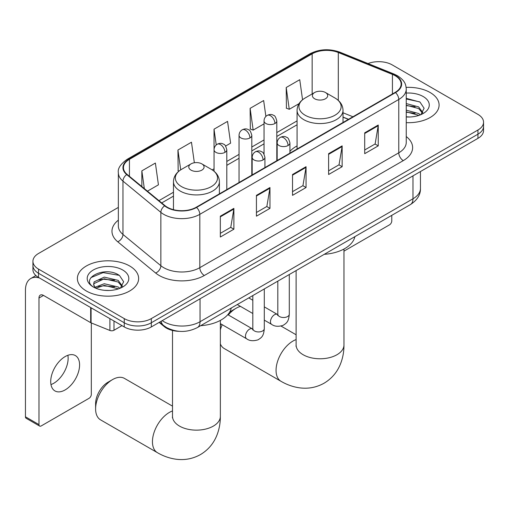 <?xml version="1.0" encoding="UTF-8"?>
<svg xmlns="http://www.w3.org/2000/svg" width="509" height="509" viewBox="0 0 509 509"><rect width="100%" height="100%" fill="white"/><g stroke="black" fill="none" stroke-linecap="round" stroke-linejoin="round"><path stroke-width="0.76" d="M297.078 145.911A33.817 19.52 0 0 0 289.926 151.364M348.411 119.373L343.015 117.191M179.353 331.334A19.138 11.052 180 0 1 164.292 326.625L159.171 322.401M118.349 207.405L38.531 253.482A19.138 11.052 0 0 0 32.926 261.295L32.926 269.63A19.138 11.052 0 0 0 38.531 277.443L124.247 326.937A19.138 11.052 0 0 0 151.319 326.937L477.945 138.359A19.138 11.052 0 0 0 483.55 130.546L483.55 126.378A19.138 11.052 0 0 1 477.945 134.191A19.138 11.052 0 0 0 483.55 126.378L483.55 122.211A19.138 11.052 0 0 0 477.945 114.398L392.229 64.91A19.138 11.052 0 0 0 368.026 63.549M32.926 261.295A19.138 11.052 0 0 0 38.531 269.108L124.247 318.602A19.138 11.052 0 0 0 151.319 318.602L151.319 322.77L477.945 134.191L151.319 322.77A19.138 11.052 0 0 1 124.247 322.77A19.138 11.052 0 0 0 151.319 322.77L151.319 326.937M38.531 269.108L38.531 273.276L124.247 322.77L38.531 273.276A19.138 11.052 0 0 1 32.926 265.463A19.138 11.052 0 0 0 38.531 273.276L38.531 277.443M430.124 92.517A30.623 17.681 0 0 0 406.137 87.389A30.623 17.681 0 0 1 430.124 92.517A30.623 17.681 0 0 1 439.095 105.019A30.623 17.681 0 0 0 430.124 92.517M129.661 265.984A30.623 17.681 0 0 0 96.29 262.154A30.623 17.681 0 0 0 77.387 278.487A30.623 17.681 0 0 0 86.352 290.989A30.623 17.681 0 0 0 119.73 294.826A30.623 17.681 0 0 0 138.633 278.487A30.623 17.681 0 0 0 129.661 265.984A30.623 17.681 0 0 0 96.29 262.154A30.623 17.681 0 0 0 77.387 278.487A30.623 17.681 0 0 0 86.352 290.989A30.623 17.681 0 0 0 119.73 294.826A30.623 17.681 0 0 0 138.633 278.487A30.623 17.681 0 0 0 129.661 265.984M395.162 75.714A20.417 11.79 180 0 1 401.137 84.049A20.417 11.79 180 0 1 395.162 92.383L196.207 207.252A20.417 11.79 180 0 1 165.043 205.674L127.142 174.422A20.417 11.79 180 0 1 123.452 167.665A20.417 11.79 180 0 1 129.432 159.33L312.157 53.833A20.417 11.79 180 0 1 338.3 52.51L392.433 74.397A20.417 11.79 180 0 1 395.162 75.714M395.518 75.51A20.926 12.082 0 0 0 392.725 74.155L338.593 52.268A20.926 12.082 0 0 0 311.794 53.623L129.07 159.12A20.926 12.082 0 0 0 126.728 174.593L164.63 205.846A20.926 12.082 0 0 0 196.569 207.456L395.518 92.593A20.926 12.082 0 0 0 395.518 75.51M220.34 216.185L220.34 237.022L233.879 229.209L233.879 208.372L220.34 216.185M220.34 233.326L230.768 227.307L233.822 209.065A5.103 2.946 -120 0 0 233.879 208.372M230.672 227.358L233.879 229.209M256.434 195.348L256.434 216.185L269.967 208.372L269.967 187.535L256.434 195.348M256.434 212.488L266.856 206.469L269.916 188.228A5.103 2.946 -120 0 0 269.967 187.535M266.767 206.52L269.967 208.372M364.705 132.836L364.705 153.673L378.244 145.86L378.244 125.023L364.705 132.836M364.705 149.977L375.133 143.958L378.187 125.717A5.103 2.946 -120 0 0 378.244 125.023M375.038 144.009L378.244 145.86M328.617 153.673L328.617 174.511L342.15 166.697L342.15 145.86L328.617 153.673M328.617 170.814L339.039 164.795L342.099 146.554A5.103 2.946 -120 0 0 342.15 145.86M338.949 164.846L342.15 166.697M292.522 174.511L292.522 195.348L306.062 187.535L306.062 166.697L292.522 174.511M292.522 191.651L302.95 185.632L306.004 167.391A5.103 2.946 -120 0 0 306.062 166.697M302.855 185.683L306.062 187.535M406.246 122.65A30.623 17.681 0 0 0 439.095 105.019A30.623 17.681 0 0 1 406.246 122.65M151.319 318.602L477.945 130.024A19.138 11.052 0 0 0 483.55 122.211M147.445 191.168L158.433 184.824L155.379 163.052L141.846 170.865L141.846 186.542M265.883 116.421L263.649 100.54L250.116 108.353L250.339 129.063M302.556 99.758L299.744 79.703L286.211 87.516L286.427 108.226M194.355 162.753L191.467 142.215L177.934 150.028L178.156 170.738M225.608 146.038L230.615 143.15L227.561 121.377L214.028 129.191L214.054 150.015M214.028 129.191L216.242 144.957M250.116 108.353L253.17 130.126L264.037 123.852M253.17 130.126L250.116 128.981M286.211 87.516L289.265 109.289L299.05 103.639M289.265 109.289L286.211 108.143M179.022 171.062L177.934 170.655M177.934 150.028L180.72 169.853M141.846 170.865L144.333 188.597M406.246 116.803L409.821 117M406.246 110.186L418.665 113.526L420.351 114.875M406.246 111.84L418.964 115.384M406.246 103.569L418.665 106.909L422.807 112.629M406.246 105.223L418.665 108.563L422.476 113.062M406.246 116.955A20.799 12.006 0 0 0 423.176 113.507A20.799 12.006 0 0 0 423.176 96.525A20.799 12.006 0 0 0 406.246 93.077M420.841 114.671L424.099 108.271L419.982 102.061L406.246 98.345M406.246 98.988L419.696 101.876M406.246 105.598L415.096 106.737M406.246 112.215L415.096 113.354M343.969 251.134L389.519 224.832A3.188 1.839 120 0 0 391.777 220.925L391.777 215.345M220.359 325.665A17.548 10.129 -60 0 1 220.97 323.978M229.591 312.208A17.548 10.129 -60 0 1 231.62 310.84L236.131 308.238A23.923 13.813 120 0 0 228.318 314.956M222.217 324.697A23.923 13.813 120 0 0 220.359 329.819M220.359 343.938A23.923 13.813 120 0 0 224.17 348.493L281.013 381.311A23.923 13.813 -60 0 1 277.348 362.134A23.923 13.813 -60 0 1 292.974 341.055A23.923 13.813 -60 0 1 296.117 339.579M314.632 98.765A7.654 4.422 0 0 0 325.461 98.765A7.654 4.422 0 0 0 325.461 92.517L334.967 98.002A21.098 12.184 0 0 1 334.967 115.231A21.098 12.184 0 0 1 305.126 115.231A21.098 12.184 0 0 1 305.126 98.002C299.928 101.087 297.243 105.191 297.078 110.3A22.969 13.259 0 0 0 303.803 119.679A22.969 13.259 0 0 0 328.833 122.554A22.969 13.259 0 0 0 343.015 110.3C342.843 105.191 340.158 101.087 334.967 98.002L325.461 92.517A7.654 4.422 0 0 0 314.632 92.517A7.654 4.422 0 0 0 314.632 98.765M324.265 254.322A35.089 20.258 0 0 0 354.881 236.647M240.477 306.38A23.923 13.813 120 0 0 236.131 308.238L231.62 310.84M95.603 408.905L95.603 403.694A17.548 10.129 -60 0 1 108.01 382.208L112.521 379.599A23.923 13.813 120 0 0 95.603 408.905A23.923 13.813 120 0 0 100.559 419.855L157.402 452.673A23.923 13.813 -60 0 1 153.731 433.503A23.923 13.813 -60 0 1 169.363 412.424A23.923 13.813 -60 0 1 172.506 410.948M191.021 170.133A7.654 4.422 0 0 0 201.844 170.133A7.654 4.422 0 0 0 201.844 163.885L211.35 169.37A21.098 12.184 0 0 1 211.35 186.599A21.098 12.184 0 0 1 181.509 186.599A21.098 12.184 0 0 1 181.509 169.37C176.318 172.456 173.633 176.559 173.461 181.668A22.969 13.259 0 0 0 180.192 191.047A22.969 13.259 0 0 0 205.222 193.923A22.969 13.259 0 0 0 219.398 181.668C219.233 176.559 216.548 172.456 211.35 169.37L201.844 163.885A7.654 4.422 0 0 0 191.021 163.885A7.654 4.422 0 0 0 191.021 170.133M200.648 325.69A35.089 20.258 0 0 0 231.271 308.015M172.506 406.144L124.482 378.416A23.923 13.813 120 0 0 112.521 379.599L108.01 382.208M67.875 355.301A20.417 11.79 -60 0 1 53.7 383.302A20.417 11.79 -60 0 1 50.976 384.581M65.152 389.913A20.417 11.79 120 0 0 78.488 371.926A20.417 11.79 120 0 0 75.357 355.562A20.417 11.79 120 0 0 65.152 356.574A20.417 11.79 120 0 0 51.81 374.567A20.417 11.79 120 0 0 54.94 390.925A20.417 11.79 120 0 0 65.152 389.913M113.984 321.007L113.984 330.258L121.995 325.633M39.486 277.997A25.52 14.736 -120 0 0 30.737 278.525A25.52 14.736 -120 0 0 25.45 290.206L25.45 416.795L38.983 424.608L38.983 298.026A6.382 3.684 60 0 1 40.306 295.099A6.382 3.684 60 0 1 43.494 295.417L90.666 322.655L90.666 307.544M38.983 424.608A3.188 1.839 120 0 0 39.645 426.071L26.112 418.258A3.188 1.839 -60 0 1 25.45 416.795M39.645 426.071A3.188 1.839 120 0 0 41.242 425.912L89.062 398.305A3.188 1.839 120 0 0 91.315 394.399L91.315 322.948M113.984 330.258A3.188 1.839 180 0 1 109.899 330.462L91.092 322.859A3.188 1.839 180 0 1 90.666 322.655M104.549 290.327L109.359 290.474M94.992 287.273L104.275 283.736L118.203 286.993L119.889 288.342M95.845 288.17L104.275 285.39L118.508 288.851M95.138 287.922L93.643 284.429A14.417 8.322 0 0 0 95.972 288.279M93.643 284.429L94.082 281.903L104.275 277.119L118.203 280.376L122.345 286.096M93.681 284.633L94.082 283.558L104.275 278.773L118.203 282.031L122.02 286.529M120.385 288.139L123.642 281.744L119.52 275.534C104.93 265.043 78.997 278.862 93.968 287.337L94.044 287.388M122.714 269.999A20.799 12.006 0 0 0 93.3 269.999A20.799 12.006 0 0 0 93.3 286.981A20.799 12.006 0 0 0 122.714 286.981A20.799 12.006 0 0 0 122.714 269.999M90.926 277.615L103.142 272.608L119.24 275.344M98.555 280.052L103.142 279.218L114.633 280.204M98.555 286.669L103.142 285.835L114.633 286.822M164.292 326.059L164.292 326.625M162.237 320.632A25.52 14.736 0 0 0 163.949 321.726A25.52 14.736 0 0 0 200.043 321.726L412.977 198.784A25.52 14.736 0 0 0 420.453 188.368C420.644 194.699 417.265 200.12 410.337 204.631L197.397 327.567A12.763 7.368 60 0 0 200.043 321.726L200.043 298.802M412.977 175.866L412.977 198.784A12.763 7.368 60 0 1 410.337 204.631M161.2 321.23A12.763 8.532 129.5 0 0 163.427 325.378L159.552 322.184M477.945 138.359L477.945 130.024M124.247 326.937L124.247 318.602M406.246 136.552A31.902 18.419 180 0 1 403.281 160.628L204.325 275.49A6.382 3.684 60 0 1 199.814 267.677L398.77 152.815A25.52 14.736 0 0 0 406.246 142.393L406.246 89.05A25.52 14.736 180 0 1 398.77 99.471A6.382 3.684 -120 0 0 395.518 92.593M204.325 275.49A31.902 18.419 180 0 1 159.215 275.49A31.902 18.419 180 0 1 155.639 273.034L117.738 241.781A31.902 18.419 180 0 1 118.349 220.168M163.726 267.677A25.52 14.736 0 0 0 199.814 267.677L199.814 214.334A25.52 14.736 180 0 1 160.863 212.368L122.962 181.115A25.52 14.736 180 0 1 118.349 172.666L118.349 226.009A25.52 14.736 0 0 0 122.962 234.458L160.863 265.711A25.52 14.736 0 0 0 163.726 267.677M406.246 89.05C405.832 84.666 405.425 81.02 397.446 75.714L394.093 74.085A6.382 2.99 112 0 0 392.725 74.155M394.093 74.085L339.961 52.204C329.393 48.463 319.366 49.004 309.866 53.827A6.382 3.684 60 0 1 311.794 53.623M129.07 159.12A6.382 3.684 -120 0 0 127.142 159.323C120.518 164.083 117.592 168.53 118.349 172.666M126.728 174.593A6.382 4.269 129.5 0 0 122.962 181.115L122.962 234.458A6.382 4.269 -50.5 0 1 117.738 241.781M339.961 52.204A6.382 2.99 112 0 0 338.593 52.268M164.63 205.846A6.382 4.269 129.5 0 0 160.863 212.368L160.863 265.711A6.382 4.269 -50.5 0 1 155.639 273.034M196.569 207.456A6.382 3.684 60 0 1 199.814 214.334L398.77 99.471L398.77 152.815A6.382 3.684 60 0 0 403.281 160.628M129.432 159.33L129.432 176.311M392.433 74.397L392.433 93.961M338.3 52.51L338.3 100.413M352.928 116.771L343.015 112.763M312.157 53.833L312.157 93.942M297.078 120.881L276.801 132.588M264.037 139.956L251.809 147.018M239.045 154.386L226.81 161.448M214.054 168.816L212.202 169.885M173.461 192.249L158.935 200.641M292.522 175.172L306.004 167.391M328.617 154.335L342.099 146.554M364.705 133.498L378.187 125.717M256.434 196.01L269.916 188.228M220.34 216.847L233.822 209.065M343.969 249.028L343.969 344.962A23.923 13.813 180 0 1 336.964 354.728A23.923 13.813 180 0 1 303.129 354.728A23.923 13.813 180 0 1 296.117 344.962L296.009 346.33M220.359 320.396L220.359 416.33A23.923 13.813 180 0 1 213.347 426.097A23.923 13.813 180 0 1 179.512 426.097A23.923 13.813 180 0 1 172.506 416.33L172.398 417.698M288.056 145.523A6.382 3.684 0 0 0 289.926 142.914C288.915 139.224 287.909 137.417 286.898 137.487C285.053 136.183 282.87 136.151 280.357 137.392A6.382 3.684 60 0 1 283.545 137.704A6.382 3.684 -120 0 1 288.056 145.523A6.382 3.684 0 0 1 279.034 145.523A6.382 3.684 0 0 1 277.17 142.914C277.265 140.497 278.328 138.658 280.357 137.392M264.298 320.136L271.653 324.379A5.739 3.315 -60 0 1 270.775 319.779A5.739 3.315 -60 0 1 274.523 314.721A5.739 3.315 -60 0 1 274.777 314.581A5.739 3.315 -60 0 1 277.399 314.435L264.298 306.87M278.137 315.014L277.621 315.44L277.806 314.199A5.739 3.315 -0 0 0 279.486 316.541A5.739 3.315 -0 0 0 287.343 316.687A5.739 3.315 -0 0 0 289.29 314.199C288.635 322.299 286.3 323.164 283.093 325.372C278.296 326.829 274.485 326.498 271.653 324.379M263.064 159.947A6.382 3.684 0 0 0 264.934 157.345C263.923 153.654 262.911 151.847 261.906 151.917C260.061 150.613 257.878 150.581 255.365 151.822A6.382 3.684 60 0 1 258.553 152.134A6.382 3.684 -120 0 1 263.064 159.947A6.382 3.684 0 0 1 254.042 159.947A6.382 3.684 0 0 1 252.171 157.345C252.273 154.927 253.336 153.088 255.365 151.822M220.359 323.622L246.661 338.809A5.739 3.315 -60 0 1 245.783 334.209A5.739 3.315 -60 0 1 249.531 329.151A5.739 3.315 -60 0 1 249.785 329.011A5.739 3.315 -60 0 1 252.4 328.865L227.797 314.657M253.138 329.444L252.629 329.87L252.814 328.629A5.739 3.315 -0 0 0 254.494 330.971A5.739 3.315 -0 0 0 262.351 331.117A5.739 3.315 -0 0 0 264.298 328.629C263.643 336.729 261.308 337.594 258.101 339.802C253.304 341.259 249.486 340.928 246.661 338.809M274.93 123.509A6.382 3.684 0 0 0 276.801 120.907C275.789 117.216 274.777 115.409 273.772 115.479C271.927 114.175 269.745 114.143 267.231 115.384A6.382 3.684 60 0 1 270.419 115.696A6.382 3.684 -120 0 1 274.93 123.509A6.382 3.684 0 0 1 265.908 123.509A6.382 3.684 0 0 1 264.037 120.907C264.133 118.489 265.195 116.644 267.231 115.384M249.938 137.939A6.382 3.684 0 0 0 251.809 135.337C250.797 131.646 249.785 129.84 248.78 129.91C246.929 128.605 244.753 128.573 242.233 129.808A6.382 3.684 60 0 1 245.427 130.126A6.382 3.684 -120 0 1 249.938 137.939A6.382 3.684 0 0 1 240.916 137.939A6.382 3.684 0 0 1 239.045 135.337C239.141 132.919 240.203 131.074 242.233 129.808M224.946 152.369A6.382 3.684 0 0 0 226.81 149.767C225.799 146.077 224.793 144.27 223.788 144.34C221.937 143.035 219.754 143.004 217.241 144.238A6.382 3.684 60 0 1 220.435 144.556A6.382 3.684 -120 0 1 224.946 152.369A6.382 3.684 0 0 1 215.924 152.369A6.382 3.684 0 0 1 214.054 149.767C214.149 147.349 215.212 145.504 217.241 144.238M38.983 298.026L43.494 295.417M91.092 307.792L91.092 322.859M109.899 330.462L109.899 318.647M197.397 327.567C187.127 332.727 176.858 332.727 166.596 327.567L163.427 325.378M420.453 188.368L420.453 171.552M309.866 53.827L127.142 159.323M297.078 124.769L276.801 136.476M264.037 143.843L251.809 150.906M239.045 158.274L226.81 165.336M173.461 196.137L161.709 202.926M348.55 119.291L343.015 117.051M343.969 344.962C344.008 351.776 342.792 358.228 340.336 364.317C336.996 372.423 331.575 378.721 324.08 383.207C316.452 387.451 308.289 388.997 299.597 387.839C293.095 386.923 286.898 384.747 281.013 381.311M343.015 122.491L343.015 110.3M297.078 149.016L297.078 110.3M314.632 92.517L305.126 98.002M296.117 334.776L281.07 326.091M296.117 270.572L296.117 344.962M220.359 416.33C220.391 423.144 219.182 429.596 216.726 435.685C213.379 443.791 207.965 450.09 200.47 454.569C192.835 458.819 184.678 460.365 175.987 459.207C169.484 458.291 163.287 456.115 157.402 452.673M219.398 193.859L219.398 181.668M173.461 209.683L173.461 181.668M191.021 163.885L181.509 169.37M172.506 330.462L172.506 416.33M277.787 314.645L277.399 314.435M289.29 274.516L289.29 314.199M289.926 153.139L289.926 142.914M252.814 313.506L237.283 304.541M277.806 281.146L277.806 314.199M277.17 160.507L277.17 142.914M252.814 300.24L248.767 297.905M252.795 329.075L252.4 328.865M264.298 288.947L264.298 328.629M264.934 167.569L264.934 157.345M252.814 295.576L252.814 328.629M252.171 174.937L252.171 157.345M276.801 160.723L276.801 120.907M264.037 154.087L264.037 120.907M251.809 175.147L251.809 135.337M239.045 182.515L239.045 135.337M226.81 189.577L226.81 149.767M214.054 171.234L214.054 149.767M30.737 278.525L35.897 275.547"/></g></svg>
